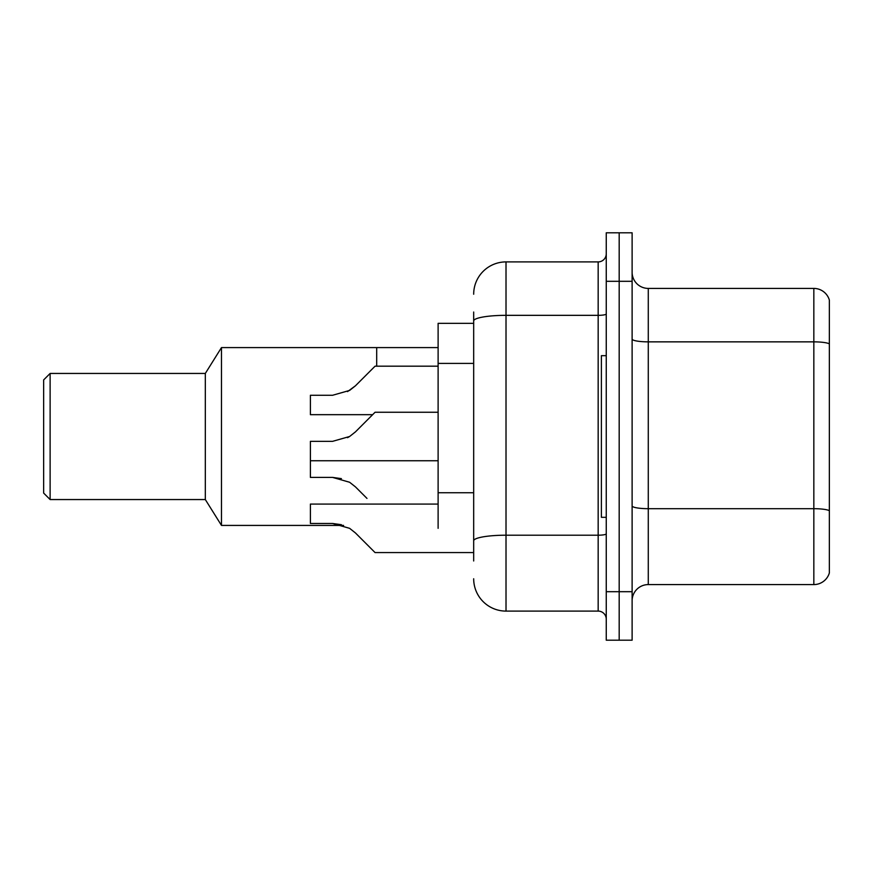 <?xml version="1.0" encoding="UTF-8"?>
<svg xmlns="http://www.w3.org/2000/svg" width="873" height="873" viewBox="0 0 873 873"><rect width="100%" height="100%" fill="white"/><g stroke="black" fill="none" stroke-linecap="round" stroke-linejoin="round"><path stroke-width="1.31" d="M473.679 323.337L438.115 323.337L438.115 528.329M473.679 560.979L473.679 312.021M606.255 591.698L606.255 640.204L619.186 640.204L619.186 591.698L619.186 640.204L632.117 640.204L632.117 591.698L619.186 591.698L619.186 281.302L619.186 591.698L606.255 591.698L606.255 281.302L619.186 281.302L619.186 232.796L619.186 281.302L632.117 281.302L632.117 591.698M632.117 281.302L632.117 232.796L606.255 232.796L606.255 281.302M473.679 294.234A32.334 32.334 0 0 1 506.013 261.9L506.013 611.1L598.169 611.1L598.169 261.9A8.086 8.086 0 0 0 606.255 253.814M506.013 261.9L598.169 261.9M606.255 619.186A8.086 8.086 0 0 0 598.169 611.1M506.013 611.1A32.334 32.334 0 0 1 473.679 578.766M632.117 600.755A16.161 16.161 0 0 1 648.279 584.583L813.832 584.583L813.832 288.417L648.279 288.417A16.161 16.161 0 0 1 632.117 272.245A16.161 16.161 0 0 0 648.279 288.417L648.279 584.583M829.35 300.05A16.161 16.161 0 0 0 813.832 288.417A16.161 16.161 0 0 1 829.35 300.05L829.35 572.95A16.161 16.161 0 0 1 813.832 584.583M829.35 344.093L829.35 510.716A16.161 2.805 180 0 0 813.832 508.686L648.279 508.686A16.161 2.805 0 0 1 632.117 505.882M438.115 347.585L376.689 347.585L376.689 366.18L376.689 347.585L221.48 347.585L221.48 525.415L343.591 525.415M221.48 347.585L205.319 373.448L205.319 499.552L221.48 525.415M205.319 373.448L50.121 373.448L50.121 499.552L205.319 499.552M50.121 373.448L43.65 379.919L43.65 493.081L50.121 499.552M606.255 355.671L601.399 355.671L601.399 517.329L606.255 517.329M347.53 437.679L349.604 436.5L332.569 441.345L310.395 441.345L310.395 477.4L332.569 477.4L349.604 482.256L355.442 486.872L366.987 498.418M332.569 477.4L341.419 478.633L332.569 477.4L310.395 477.4M349.604 482.256L355.442 486.872L349.604 482.256M355.442 532.945L375.063 552.576L355.442 532.945L375.063 552.576L355.442 532.945L375.063 552.576L355.442 532.945L349.604 528.329L355.442 532.945M438.115 504.081L310.395 504.081L310.395 523.473L332.569 523.473L341.419 524.706L332.569 523.473L310.395 523.473L332.569 523.473L349.604 528.329M473.679 552.576L375.063 552.576L366.987 544.49M341.419 524.706L332.569 523.473M347.53 391.606L355.442 385.801L375.063 366.18L355.442 385.801L375.063 366.18L355.442 385.801L375.063 366.18L355.442 385.801L349.604 390.427L355.442 385.801L349.604 390.427L332.569 395.273L310.395 395.273L310.395 414.675L372.64 414.675M349.604 390.427L332.569 395.273L349.604 390.427M366.987 374.255L375.063 366.18L438.115 366.18M355.442 431.884L375.063 412.252L355.442 431.884L375.063 412.252L355.442 431.884L349.604 436.5L355.442 431.884L349.604 436.5L355.442 431.884L349.604 436.5L332.569 441.345M366.987 420.339L375.063 412.252L438.115 412.252M473.679 363.408L438.115 363.408M473.679 492.743L438.115 492.743M606.255 533.796A8.086 1.408 0 0 1 598.169 535.204L506.013 535.204A32.334 5.62 180 0 0 473.679 540.824M473.679 320.948A32.334 5.62 180 0 1 506.013 315.339L598.169 315.339A8.086 1.408 0 0 0 606.255 313.931M829.35 343.875A16.161 2.805 180 0 0 813.832 341.856L648.279 341.856A16.161 2.805 0 0 1 632.117 339.04M310.395 460.748L438.115 460.748"/></g></svg>
